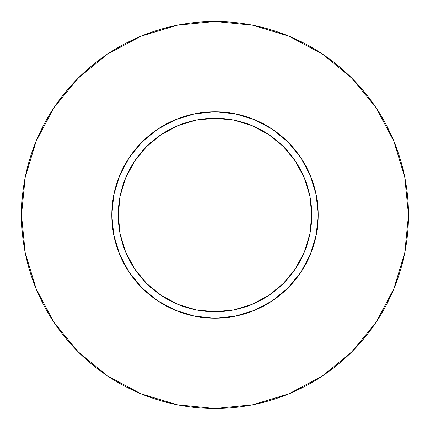 <?xml version="1.0" encoding="UTF-8"?>
<svg xmlns="http://www.w3.org/2000/svg" width="430" height="430" viewBox="0 0 430 430"><rect width="100%" height="100%" fill="white"/><g stroke="black" fill="none" stroke-linecap="round" stroke-linejoin="round"><path stroke-width="0.64" d="M311.75 215L318.2 215A103.2 103.2 0 0 1 215 318.2A103.2 103.2 0 0 1 111.8 215L118.25 215A96.75 96.75 0 0 1 215 118.25A96.75 96.75 0 0 1 311.75 215A96.75 96.75 0 0 1 215 311.75A96.75 96.75 0 0 1 118.25 215L120.11 233.877L125.614 252.023L134.558 268.75L146.587 283.413L161.25 295.442L177.977 304.386L196.123 309.89L215 311.75L233.877 309.89L252.023 304.386L268.75 295.442L283.413 283.413L295.442 268.75L304.386 252.023L309.89 233.877L311.75 215L309.89 196.123L304.386 177.977L295.442 161.25L283.413 146.587L268.75 134.558L252.023 125.614L233.877 120.11L215 118.25L196.123 120.11L177.977 125.614L161.25 134.558L146.587 146.587L134.558 161.25L125.614 177.977L120.11 196.123L118.25 215L111.8 215L113.783 194.865L119.658 175.504L129.194 157.665L142.029 142.029L157.665 129.194L175.504 119.658L194.865 113.783L215 111.8L235.135 113.783L254.495 119.658L272.335 129.194L287.971 142.029L300.806 157.665L310.342 175.504L316.217 194.865L318.2 215L316.217 235.135L310.342 254.495L300.806 272.335L287.971 287.971L272.335 300.806L254.495 310.342L235.135 316.217L215 318.2L194.865 316.217L175.504 310.342L157.665 300.806L142.029 287.971L129.194 272.335L119.658 254.495L113.783 235.135L111.8 215A103.2 103.2 0 0 1 215 111.8A103.2 103.2 0 0 1 318.2 215L311.75 215M408.5 215A193.5 193.5 0 0 0 215 21.5A193.5 193.5 0 0 0 21.5 215A193.5 193.5 0 0 1 215 21.5A193.5 193.5 0 0 1 408.5 215A193.5 193.5 0 0 1 215 408.5A193.5 193.5 0 0 1 21.5 215A193.5 193.5 0 0 0 215 408.5A193.5 193.5 0 0 0 408.5 215L404.781 177.251L393.772 140.949L375.89 107.495L351.826 78.174L322.505 54.11L289.051 36.227L252.749 25.22L215 21.5L177.251 25.22L140.949 36.227L107.495 54.11L78.174 78.174L54.11 107.495L36.227 140.949L25.22 177.251L21.5 215L25.22 252.749L36.227 289.051L54.11 322.505L78.174 351.826L107.495 375.89L140.949 393.772L177.251 404.781L215 408.5L252.749 404.781L289.051 393.772L322.505 375.89L351.826 351.826L375.89 322.505L393.772 289.051L404.781 252.749L408.5 215M375.89 107.495L351.826 78.174L322.554 54.148M107.495 54.11L78.174 78.174L54.148 107.446M54.11 322.505L78.174 351.826L107.446 375.852M322.505 375.89L351.826 351.826L375.852 322.554"/></g></svg>
